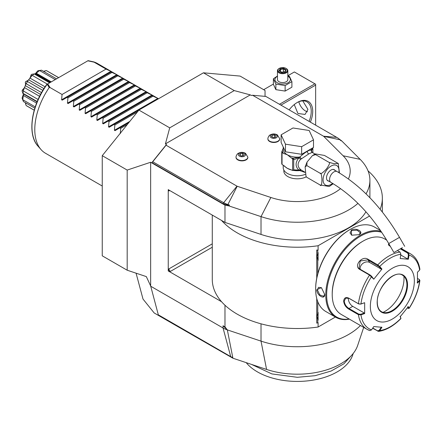<?xml version="1.0" encoding="UTF-8"?>
<svg xmlns="http://www.w3.org/2000/svg" width="442" height="442" viewBox="0 0 442 442"><rect width="100%" height="100%" fill="white"/><g stroke="black" fill="none" stroke-linecap="round" stroke-linejoin="round"><path stroke-width="0.66" d="M287.83 75.809L289.422 76.289L291.902 81.632L285.129 85.544L275.874 84.113L273.394 78.77L277.46 76.013M273.394 78.77L273.394 84.311L275.874 89.654L285.129 91.085L291.902 87.173L291.902 81.632M287.83 76.289A7.713 4.453 180 0 1 288.101 76.438A7.713 4.453 180 0 1 288.101 82.731A7.713 4.453 180 0 1 277.195 82.731A7.713 4.453 180 0 1 277.46 76.289M287.83 70.692A5.188 2.995 0 0 1 284.631 73.46A5.188 2.995 0 0 1 278.979 72.808A5.188 2.995 180 0 1 277.46 70.692L277.46 79.582A5.188 2.995 0 0 0 278.979 81.704A5.188 2.995 0 0 0 284.631 82.35A5.188 2.995 0 0 0 287.83 79.582L287.83 70.692A5.188 2.995 0 0 0 286.311 68.576L285.946 68.366L286.311 68.576M280.935 105.13L315.649 85.091L315.649 84.24L294.378 71.963L287.83 75.742M273.394 84.079L263.681 89.687M314.914 83.82L279.466 104.284M175.999 325.03L176.17 325.655L232.901 358.208L232.768 357.528A9.895 5.713 180 0 1 230.718 356.617L158.319 314.82L150.65 285.935L146.313 276.598L127.185 270.217L102.251 255.824L102.251 155.678L138.915 110.069L203.447 72.808L240.117 76.085L265.045 90.477L265.045 96.207L265.366 96.389M203.447 72.808L234.249 90.593L250.277 94.886L251.321 95.489L252.581 95.251L265.88 96.439L336.81 137.39A19.846 11.459 180 0 1 339.964 139.76L340.948 140.744L341.666 140.849L339.047 138.926M127.185 270.217L127.185 170.076L150.65 162.253L224.978 205.165L228.945 205.928L229.497 205.094L227.669 205.005L223.265 203.784L151.91 162.59L166.468 144.479L165.418 143.877L169.717 127.849L138.915 110.069M169.717 127.849L234.249 90.593M127.185 170.076L102.251 155.678M150.65 285.935L150.65 162.253M176.17 325.655L154.17 312.953L143.009 299.074L136.075 273.184M363.7 327.4L357.677 345.417A61.482 35.493 180 0 1 266.576 369.435L232.901 358.208M176.242 325.168L176.341 325.555M224.978 205.165L224.978 222.414L221.564 220.442A85.041 49.095 0 0 0 318.107 245.735L369.573 216.022M212.276 215.083L212.276 279.421A85.041 49.095 0 0 0 221.564 301.731L168.247 270.952L168.247 189.662L221.564 220.442M224.978 305.234L224.978 326.881L223.05 325.765L223.05 327.992L150.65 286.195M224.978 222.414L261.018 234.426A72.593 41.913 0 0 0 365.943 211.795M357.954 203.364A72.593 41.913 180 0 1 261.018 216.619L228.945 205.928M341.666 140.849L360.18 159.369A72.593 41.913 180 0 1 369.91 180.325A72.593 41.913 180 0 1 366.02 193.85M166.468 144.479L166.048 145.208L236.978 186.159A1.039 0.597 0 0 0 237.194 186.253L270.869 197.48A52.891 30.537 0 0 0 340.555 188.618M348.401 178.933A52.891 30.537 0 0 0 343.119 155.766L323.677 136.324A1.039 0.597 0 0 0 323.511 136.202L252.581 95.251M165.418 143.877L250.277 94.886M283.83 170.037L283.83 171.032A13.481 7.785 0 0 0 287.781 176.54A13.481 7.785 0 0 0 306.278 176.844M236.039 157.297A5.912 3.414 0 0 0 236.034 157.463A5.912 3.414 0 0 0 237.763 159.877A5.912 3.414 0 0 0 244.205 160.617A5.912 3.414 0 0 0 247.857 157.463A5.912 3.414 0 0 0 247.846 157.297M267.907 138.899A5.912 3.414 0 0 0 267.902 139.07A5.912 3.414 0 0 0 269.631 141.479A5.912 3.414 0 0 0 276.073 142.219A5.912 3.414 0 0 0 279.72 139.07A5.912 3.414 0 0 0 279.714 138.899M229.497 205.094L227.79 204.524A19.846 11.459 180 0 1 223.68 202.701L152.75 161.75L151.91 162.59M152.75 161.75L166.048 145.208M283.212 165.093L283.212 167.645A14.105 8.144 180 0 0 287.339 173.402A14.105 8.144 0 0 0 305.201 174.397M312.052 152.324L311.499 150.606L311.207 150.689L312.146 152.391L308.754 153.927L300.582 159.385C297.267 163.115 297.267 166.496 300.582 169.535L301.317 170.065L299.764 170.584L304.897 172.408M300.582 169.535L298.869 170.071L293.726 169.861L293.726 159.695L298.869 157.893C295.179 162.523 295.179 166.584 298.869 170.071L299.886 170.402L301.317 170.065L304.875 172.131M315.649 154.645L328.848 162.264L333.909 163.678L338.147 163.441L324.445 155.429L315.245 153.899L315.649 154.645L312.461 155.578L307.03 162.087L306.847 165.59L305.118 166.916L306.019 176.468L306.847 177.325L306.289 176.839M333.218 183.745L329.246 186.48L320.047 184.944C322.533 188.944 322.533 172.076 320.047 173.209C320.721 174.336 322.92 172.833 326.644 168.706C329.522 164.507 330.257 162.363 328.848 162.264M306.847 177.325L320.047 184.944M306.847 165.59L320.047 173.209M338.202 163.54L339.478 172.988M328.743 181.126A6.431 3.713 -60 0 1 327.831 180.833A6.431 3.713 -60 0 1 326.5 177.894A6.431 3.713 -60 0 1 329.307 171.424A6.431 3.713 -60 0 1 334.262 169.7A6.431 3.713 -60 0 1 334.97 170.347M402.424 247.642L393.927 252.548L402.424 247.642M401.391 248.244L395.723 251.515L401.391 248.244M311.179 150.667L311.201 150.435A1.039 0.834 17 0 0 311.229 150.623L312.096 152.352L314.98 154.02M311.417 148.667L311.417 149.02A14.105 8.144 0 0 1 311.201 150.435C310.571 149.827 309.267 150.142 307.284 151.391C305.356 152.402 302.847 154.286 299.764 157.037L301.317 158.645L299.98 157.131M285.46 151.799L281.118 142.446L281.118 134.827L292.974 127.981L309.168 130.489L313.505 139.838L313.505 147.457L301.654 154.302L285.46 151.799L285.46 144.175L281.118 134.827M313.505 139.838L301.654 146.683L301.654 154.302M301.654 146.683L285.46 144.175M283.212 148.346L282.267 150.827A15.138 8.741 0 0 0 283.444 153.374L287.339 154.777L291.234 157.871A15.138 8.741 0 0 0 293.306 158.297L299.764 157.037A14.105 8.144 0 0 1 287.339 154.777A14.105 8.144 0 0 1 283.212 149.02L283.212 146.948M284.433 165.883A14.105 8.144 0 0 0 287.339 168.325L292.637 170.441L292.637 158.777L291.234 157.871M291.825 170.071A14.105 8.144 0 0 1 287.339 168.325L282.04 164.418L282.04 152.562L283.444 153.374M293.726 159.695L292.637 158.777M293.554 159.341L293.306 158.297L292.25 158.457M299.77 157.236L298.869 157.893A2.072 0.619 -138.6 0 1 300.582 159.385M293.377 170.275L293.726 169.861M299.98 170.463L292.637 170.441L293.554 170.17M299.77 170.413L299.764 170.584A14.105 8.144 0 0 1 293.239 170.363M282.267 150.827L281.753 151.938A15.973 9.221 0 0 0 282.04 152.562M282.04 164.418A15.973 9.221 180 0 1 281.753 163.789L281.753 151.938M312.66 147.948A1.039 0.818 24.9 0 1 312.837 148.208L311.499 150.606A2.072 1.978 -33.7 0 0 311.776 152.065L311.958 152.263M312.77 147.882L312.837 148.208M311.229 150.623L311.859 148.407M312.875 152.799L312.875 148.639M244.487 153.203A3.597 2.077 180 0 1 244.487 156.137A3.597 2.077 180 0 1 239.404 156.137A3.597 2.077 0 0 1 239.404 153.203A3.597 2.077 0 0 1 244.487 153.203M239.63 155.026L241.326 156.004L243.636 155.65L244.26 154.313L242.564 153.335L240.249 153.694L239.63 155.026M240.249 153.694L240.249 155.385M242.564 153.335L242.564 155.816M276.355 134.804A3.597 2.077 180 0 1 276.355 137.744A3.597 2.077 180 0 1 271.266 137.744A3.597 2.077 0 0 1 271.266 134.804A3.597 2.077 0 0 1 276.355 134.804M271.498 136.633L273.189 137.611L275.504 137.252L276.123 135.915L274.432 134.937L272.117 135.296L271.498 136.633M272.117 135.296L272.117 136.987M274.432 134.937L274.432 137.418M360.44 325.516A72.593 41.913 180 0 1 261.018 341.119L227.343 329.898L224.978 326.881M232.768 357.528L227.343 329.898A20.741 11.973 180 0 1 223.05 327.992L230.718 356.617M227.343 329.898L223.05 325.765M221.564 301.731A85.041 49.095 0 0 0 318.107 327.025L335.395 317.047M318.107 327.025L318.107 322.654L317.77 322.848L317.77 319.743L317.074 316.511L317.77 313.284A8.398 4.851 -60 0 1 318.107 312.455L318.107 320.185A8.398 4.851 -60 0 1 317.77 319.743M317.77 322.848L316.737 323.124L316.737 298.461M316.737 278.151L316.737 250.023L318.107 250.111L318.107 245.735M380.137 209.27A85.041 49.095 0 0 0 382.352 198.132A85.041 49.095 0 0 0 368.037 170.866M168.247 270.952L170.446 271.377A2.072 1.199 60 0 1 168.982 268.835L168.374 270.88M168.374 189.59L168.982 190.933A2.072 1.199 60 0 1 169.181 190.198M317.77 273.747L317.77 259.868L317.074 256.636L317.77 253.404L317.77 250.305L318.107 250.111M380.103 229.906L380.103 230.293M317.77 313.284L317.77 301.693M317.074 256.614L318.107 260.31A8.398 4.851 -60 0 1 317.77 259.868M318.107 260.31L318.107 252.581A8.398 4.851 -60 0 0 317.77 253.404M317.77 250.305L316.737 250.023M317.074 316.489L318.107 320.185M350.092 229.475L349.672 229.713A48.123 27.78 120 0 0 315.649 288.648L315.649 289.156A48.742 28.139 120 0 0 325.743 311.472L335.859 317.312A48.742 28.139 120 0 0 349.39 319.141M380.54 230.547L374.484 227.044A48.742 28.139 120 0 0 350.114 229.459L350.114 229.459A48.742 28.139 120 0 0 315.649 289.156M381.114 231.381A48.742 28.139 120 0 0 360.23 235.304A48.742 28.139 120 0 0 328.389 278.256A48.742 28.139 120 0 0 335.859 317.312M359.131 234.669L351.655 235.199L351.213 230.094C356.13 227.276 364.517 232.116 359.131 234.669L359.125 234.669M324.666 294.366C325.141 300.311 316.759 295.449 316.748 289.792L321.389 287.626L324.666 294.355M381.761 232.348A48.123 27.78 120 0 0 360.672 236.067A48.123 27.78 120 0 0 327.157 287.935A48.123 27.78 120 0 0 349.119 318.98M386.673 240.072L384.8 238.989A43.559 25.15 120 0 0 363.02 241.144L362.285 241.57A42.52 24.548 120 0 0 332.218 293.643L332.218 294.494L332.218 293.643M363.02 241.144A43.559 25.15 120 0 0 332.218 294.494A43.559 25.15 120 0 0 341.241 314.433L367.092 329.356A43.559 25.15 -60 0 1 358.434 314.676L348.721 309.068C345.76 307.184 344.075 304.527 343.661 301.096C344.075 297.858 345.76 296.869 348.721 298.123L358.434 303.731L360.738 304.102L364.661 302.709L364.661 313.577L360.948 314.826L358.434 314.676L358.727 314.118L349.009 308.51C346.224 306.742 344.638 304.273 344.246 301.096L345.716 298.146L349.009 298.344L358.727 303.958L360.738 304.102M400.855 248.548L408.187 252.785L409.027 255.012L408.336 259.244L400.187 258.515L400.877 254.283A42.018 24.26 -60 0 0 379.689 266.515L381.938 269.051L373.783 279.189L369.551 275.09L359.832 269.482C353.307 266.084 362.081 255.139 368.037 259.272L377.755 264.88L379.689 266.515L379.181 266.73L381.369 269.206L369.761 262.504A6.221 4.906 144.9 0 0 363.097 263.255A6.221 4.906 144.9 0 0 360.213 269.288M400.877 254.283L399.982 252.05L397.386 250.553M390.463 246.553L388.374 244.791L388.811 243.686M364.661 302.709L360.948 303.958A42.018 24.26 -60 0 1 371.54 276.653L371.562 276.211L369.987 274.935L360.269 269.322L358.97 268.128L360.247 260.995L367.893 259.841L379.181 266.73M388.54 245.05L389.109 244.211M400.336 248.852L407.751 253.128L408.441 254.918L407.767 259.045L400.761 255.001M419.303 279.537L419.9 280.449L417.458 283.095L417.458 272.222L419.624 270.079A42.018 24.26 -60 0 0 409.027 255.012L408.441 254.918M419.624 270.079L419.9 269.344C418.817 262.156 415.734 257.012 410.646 253.912A43.559 25.15 -60 0 0 408.187 252.785L407.751 253.128M369.551 330.483A43.559 25.15 -60 0 1 367.092 329.356L369.777 330.588L371.54 329.892L373.783 326.555L381.938 327.284L379.689 330.622L378.579 331.389L372.639 328.262M400.839 318.008L400.148 316.245M378.579 331.389C386.164 330.24 393.595 325.986 400.866 318.632L400.822 317.842M417.568 278.482L419.01 279.311L419.624 280.946A42.018 24.26 -60 0 1 409.027 308.251L408.336 306.61L400.187 316.748L400.877 318.389A42.018 24.26 -60 0 1 379.689 330.622L379.181 330.34L377.606 330.82L372.788 328.036M371.54 329.892A42.018 24.26 -60 0 1 360.948 314.826L360.738 314.262L358.727 314.118M360.738 314.262L364.357 313.046L352.755 306.345A6.221 3.591 60 0 1 348.395 298.046M414.353 280.946A31.111 17.962 120 0 0 392.352 268.244A31.111 17.962 120 0 0 370.352 306.345A31.111 17.962 120 0 0 392.352 319.047A31.111 17.962 120 0 0 414.353 280.946M373.783 279.189L371.562 276.211M381.938 269.051L381.369 269.206M408.336 259.244L407.767 259.045M419.265 280.477L417.16 282.565M419.01 279.311L419.486 279.659M407.767 306.765L408.441 308.361L409.054 308.444L407.253 308.052M381.369 327.086L379.181 330.34M364.357 313.046L364.661 313.577M381.512 311.698A21.05 12.155 120 0 0 386.711 312.582A21.05 12.155 120 0 0 392.026 310.643A21.05 12.155 120 0 0 406.911 284.863A21.05 12.155 120 0 0 405.933 279.294A21.05 12.155 120 0 0 402.568 275.233M383.037 312.35A26.653 15.387 120 0 0 385.164 311.256A26.653 15.387 120 0 0 403.889 276.228M351.804 235.26L349.987 232.851L351.506 230.602L357.147 230.177L360.357 232.851L358.981 234.752M324.666 294.184L323.704 296.333L319.787 294.891L317.334 289.792L318.522 287.35L321.516 287.725M352.291 354.583L343.931 363.772L331.113 371.037L315.063 375.7L297.311 377.302L271.869 373.915L251.57 364.435M353.224 353.456L352.699 355.025A56.41 32.57 180 0 1 293.621 381.352A56.41 32.57 180 0 1 246.211 362.644M102.251 186.032L45.526 153.28A51.852 29.94 -60 0 1 41.084 149.634A51.852 29.94 -60 0 1 34.785 129.545A51.852 29.94 -60 0 1 49.228 87.533L47.145 84.262L87.831 60.814L94.102 62.178L106.063 69.085L110.892 71.339L111.511 71.698L111.052 71.963L111.511 71.698M116.754 74.726L111.052 71.963L67.051 97.367L67.93 97.875L67.466 103.185L116.754 74.726L117.379 75.085L116.92 75.35L117.379 75.085M122.622 78.112L116.92 75.35L72.919 100.754L73.797 101.262L73.333 106.572L122.622 78.112L123.246 78.472L122.788 78.737L123.246 78.472M128.489 81.499L122.788 78.737L78.786 104.141L79.659 104.649L79.201 109.959L128.489 81.499L129.114 81.858L128.65 82.124L129.114 81.858M134.357 84.886L128.65 82.124L84.654 107.528L85.527 108.036L85.068 113.345L134.357 84.886L134.981 85.245L134.517 85.51L134.981 85.245M140.225 88.273L134.517 85.51L90.516 110.914L91.395 111.423L90.936 116.732L140.225 88.273L140.843 88.632L140.385 88.903L140.843 88.632M146.092 91.66L140.385 88.903L96.384 114.301L97.262 114.809L96.804 120.119L146.092 91.66L146.711 92.019L146.252 92.29L146.711 92.019M151.954 95.047L146.252 92.29L102.251 117.688L103.13 118.196L102.666 123.506L151.954 95.047L152.578 95.406L152.12 95.676L152.578 95.406M157.822 98.433L152.12 95.676L108.119 121.075L108.997 121.583L108.533 126.893L157.822 98.433L158.446 98.793M120.268 133.666L120.727 128.357L119.854 127.849L115.025 130.639L114.401 130.28L114.859 124.97L113.986 124.462L109.157 127.252L108.533 126.893M103.29 123.865L108.119 121.075L103.29 123.865L102.666 123.506M97.422 120.478L102.251 117.688L97.422 120.478L96.804 120.119M91.555 117.091L96.384 114.301L91.555 117.091L90.936 116.732M85.687 113.705L90.516 110.914L85.687 113.705L85.068 113.345M79.825 110.318L84.654 107.528L79.825 110.318L79.201 109.959M73.958 106.931L78.786 104.141L73.958 106.931L73.333 106.572M68.09 103.544L72.919 100.754L68.09 103.544L67.466 103.185M62.223 100.157L67.051 97.367L62.223 100.157L61.604 99.798L62.062 94.489L50.106 87.582L49.228 87.533M87.096 61.239L88.046 60.648L93.676 61.869A51.852 29.94 -60 0 1 97.378 63.466L158.501 98.759M93.676 61.869L94.102 62.178M106.063 69.085L62.062 94.489M50.106 87.582L47.742 83.958L46.913 84.19C31.332 105.196 26.912 134.473 38.078 146.241L41.084 149.634M111.925 72.471L67.93 97.875M117.793 75.858L73.797 101.262M123.661 79.245L79.659 104.649M129.528 82.632L85.527 108.036M135.396 86.019L91.395 111.423M141.263 89.406L97.262 114.809M147.125 92.792L103.13 118.196M152.993 96.179L108.997 121.583M109.157 127.252L138.91 110.075M137.396 111.959L114.859 124.97M115.025 130.639L128.749 122.71M127.235 124.6L120.727 128.357M47.145 84.262L47.145 84.262A50.394 29.095 120 0 0 38.078 146.241M31.968 75.648L27.509 81.195L25.863 81.394C28.548 80.626 30.271 78.488 31.023 74.974L31.968 75.648L32.41 75.471A20.221 11.674 -60 0 1 34.172 73.908L49.659 82.853M32.41 75.471L47.316 84.079M30.111 78.168L45.09 86.809M28.752 79.858L43.918 88.615M25.94 83.914L23.365 90.544L22.31 90.063C24.979 87.654 25.973 85.096 25.288 82.383L25.94 83.914L26.249 83.77A20.221 11.674 -60 0 1 27.537 81.532L27.509 81.195M27.537 81.532L42.846 90.367M26.249 83.77L41.554 92.605M25.404 85.654L40.576 94.411M24.619 87.682L39.592 96.328M22.31 90.063A18.426 10.641 -60 0 0 22.1 91.091L22.962 93.323A20.221 11.674 -60 0 1 23.437 91.013L23.365 90.544M23.437 91.013L38.111 99.489M22.962 93.323L37.222 101.555M22.791 93.35L23.393 93.665M23.448 93.986L23.393 95.483L36.603 103.108M23.393 95.483L22.791 99.29L22.1 97.969L23.465 94.157M22.1 97.969A18.426 10.641 -60 0 0 22.31 98.754L23.437 101.583A20.221 11.674 -60 0 1 22.962 99.82L22.791 99.29M22.962 99.82L35.233 106.903M23.437 101.583L34.83 108.157M25.669 102.87L25.94 105.097L25.321 102.671M34.216 110.229L26.874 105.992A20.221 11.674 -60 0 1 26.249 105.583L25.94 105.097M26.249 105.583L34.227 110.185M43.443 71.278L46.432 70.626A20.221 11.674 -60 0 1 47.095 70.963L58.675 77.648M46.432 70.626L58.631 77.67M45.858 70.604L43.791 71.482M41.559 70.19L38.548 70.632A18.426 10.641 -60 0 0 37.763 70.842L39.797 70.665A20.221 11.674 -60 0 1 41.559 70.19L56.576 78.858M39.797 70.665L55.283 79.604M39.255 70.781L36.255 73.206L51.311 81.897M36.255 73.206L35.664 73.659A4.663 2.691 180 0 1 35.587 73.704A4.663 2.691 180 0 1 35.515 73.742L31.807 74.278A18.426 10.641 -60 0 0 31.023 74.974M50.626 82.295L35.664 73.659L50.62 82.295M50.476 82.378L35.515 73.742M25.288 82.383A18.426 10.641 -60 0 1 25.863 81.394M35.145 73.93L37.763 70.842M315.649 85.091L315.649 125.169M289.145 109.87A21.78 12.575 -60 0 1 297.311 102.45A21.78 12.575 -60 0 1 312.715 111.34A21.78 12.575 -60 0 1 310.367 122.125M298.814 101.776A9.851 5.691 -120 0 0 307.472 111.754M302.781 100.881L307.947 109.434L305.052 114.434L297.919 113.478L294.25 104.572M296.941 102.666A20.741 11.973 -60 0 1 306.952 101.842A20.741 11.973 -60 0 1 311.245 111.34A20.741 11.973 -60 0 1 309.102 121.39M285.129 85.544L285.129 91.085M275.874 84.113L275.874 89.654M277.46 70.692A5.188 2.995 180 0 1 278.979 68.576A5.188 2.995 180 0 1 279.173 68.471M279.35 72.173A4.669 2.696 180 0 1 279.344 68.366A4.669 2.696 180 0 1 285.946 68.366A4.669 2.696 0 0 1 285.946 72.173A4.669 2.696 0 0 1 279.35 72.173M281.692 72.322L285.25 71.77L286.201 69.72L283.598 68.217L280.046 68.77L279.095 70.819L281.852 72.411M279.095 70.819L279.687 71.162M280.046 68.77L280.477 69.455L279.753 71.018M283.598 68.217L283.438 68.996L280.477 69.455L280.477 71.438M286.201 69.72L284.886 71.726M285.25 71.77L284.814 71.958L285.25 71.77M283.438 71.947L283.438 68.996L285.582 70.228M270.869 197.48L261.018 216.619L261.018 234.426M360.18 159.369L343.119 155.766M323.677 136.324L339.964 139.76M323.511 136.202L336.81 137.39M237.194 186.253L227.669 205.005M223.265 203.784L223.68 202.701L236.978 186.159M338.848 172.607A11.26 6.503 120 0 0 331.047 166.076A11.26 6.503 120 0 0 323.085 179.866A11.26 6.503 120 0 0 331.047 184.458A11.26 6.503 120 0 0 332.611 183.38M333.345 169.413L337.091 171.573A6.221 3.591 120 0 0 333.981 171.883A6.221 3.591 120 0 0 329.914 177.364A6.221 3.591 120 0 0 330.87 182.347L327.124 180.187M337.091 171.573C361.484 186.093 382.291 208.016 399.518 237.348L388.739 243.57C372.451 215.978 353.164 195.574 330.87 182.347M307.284 151.391A2.072 1.199 -120 0 0 308.754 153.927M236.034 157.125A5.912 3.414 0 0 0 237.763 159.54A5.912 3.414 180 0 0 244.205 160.28A5.912 3.414 180 0 0 247.857 157.125L245.481 153.291C243.1 152.042 240.735 152.048 238.387 153.302C237.476 153.252 235.835 156.208 236.034 157.125L236.034 157.463M267.902 138.727A5.912 3.414 0 0 0 269.631 141.142A5.912 3.414 180 0 0 276.073 141.882A5.912 3.414 180 0 0 279.72 138.727L277.344 134.893C274.968 133.644 272.603 133.65 270.255 134.904C269.344 134.86 267.703 137.81 267.902 138.727L267.902 139.07M261.018 323.82L261.018 341.119L266.576 369.435M212.276 247.227L170.446 271.377M169.717 190.508L168.982 190.933M212.276 243.84L168.982 268.835M358.727 303.958L358.434 303.731A43.559 25.15 -60 0 1 369.551 275.09L369.987 274.935M377.606 265.454L377.755 264.88A43.559 25.15 -60 0 1 399.982 252.05M348.721 298.123L349.009 298.344M359.832 269.482L360.269 269.322M368.037 259.272L367.893 259.841L369.761 262.504M377.755 331.218L377.606 330.82M348.721 309.068L349.009 308.51L352.755 306.345M343.661 301.096L344.246 301.096M377.17 302.411A21.465 12.393 120 0 0 392.352 311.174A21.465 12.393 120 0 0 407.53 284.88A21.465 12.393 120 0 0 392.352 276.117A21.465 12.393 120 0 0 377.17 302.411M381.534 311.709A21.05 12.155 120 0 0 397.756 306.068A21.05 12.155 120 0 0 406.944 284.88A21.05 12.155 120 0 0 402.585 275.244C394.485 269.211 376.54 287.825 377.291 302.24C377.374 306.914 378.788 310.069 381.534 311.709M351.213 230.094L351.506 230.602M316.748 289.792L317.334 289.792M61.604 99.798L110.892 71.339M114.401 130.28L129.826 121.373M369.91 197.756L369.91 180.325M306.345 176.933L306.019 176.468M305.118 166.916L307.03 162.087M312.461 155.578L315.245 153.899M338.473 163.91L338.147 163.441M388.739 243.57L393.927 252.548M399.518 237.348L404.701 246.327M247.857 157.463L247.857 157.125M279.72 139.07L279.72 138.727M382.352 198.132L382.352 212.022M349.672 229.713L350.114 229.459M401.104 248.404L410.646 253.912M400.905 318.5L400.85 317.942M419.9 280.449C418.596 290.024 414.983 299.356 409.054 308.444M37.095 101.864L23.188 93.837M49.99 82.66L34.73 73.847M279.344 68.366L278.979 68.576M281.797 72.201L279.51 70.88M284.991 71.709L281.786 72.201"/></g></svg>
